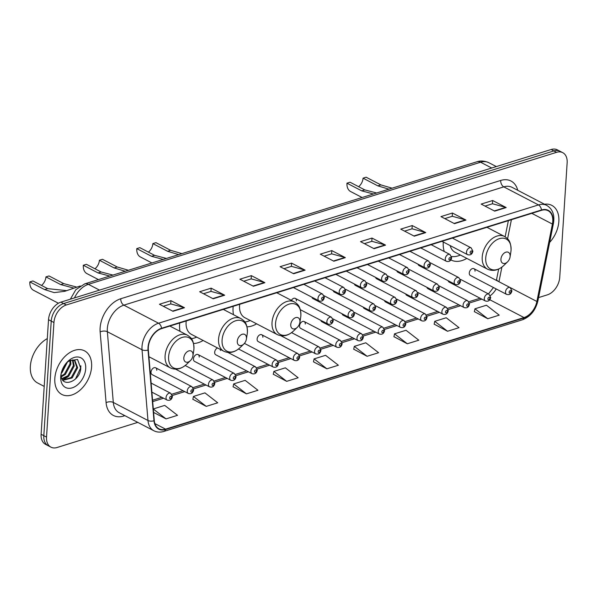 <?xml version="1.0" encoding="UTF-8"?>
<svg xmlns="http://www.w3.org/2000/svg" width="597" height="597" viewBox="0 0 597 597"><rect width="100%" height="100%" fill="white"/><g stroke="black" fill="none" stroke-linecap="round" stroke-linejoin="round"><path stroke-width="0.9" d="M443.265 242.001A27.141 18.089 117.5 0 0 443.243 242.225A27.141 18.089 117.5 0 0 444.287 251.531M450.907 259.926A27.141 18.089 117.5 0 0 451.011 259.979A27.141 18.089 117.5 0 0 466.809 258.389M233.173 306.328A27.141 18.089 117.5 0 0 233.061 307.664A27.141 18.089 117.5 0 0 233.502 314.709M247.001 326.828A27.141 18.089 117.5 0 0 256.62 323.828M179.704 322.977A27.141 18.089 117.5 0 0 179.593 324.313A27.141 18.089 117.5 0 0 180.033 331.357M193.532 343.476A27.141 18.089 117.5 0 0 203.152 340.477M148.981 357.528A27.141 18.089 117.5 0 0 149.69 357.125M156.765 370.304A3.843 2.56 117.5 0 0 155.668 367.789A3.843 2.56 117.5 0 0 152.735 368.543A3.843 2.56 117.5 0 0 151.019 372.095A3.843 2.56 117.5 0 0 152.116 374.603L188.353 393.468A3.843 2.56 -62.5 0 1 187.249 390.96A3.843 2.56 -62.5 0 1 188.965 387.408A3.843 2.56 -62.5 0 1 191.898 386.655L193.637 389.931C192.98 393.065 191.219 394.244 188.353 393.468M199.204 357.096A3.843 2.56 117.5 0 0 198.1 354.581A3.843 2.56 117.5 0 0 195.167 355.334A3.843 2.56 117.5 0 0 193.458 358.879A3.843 2.56 117.5 0 0 194.555 361.394L230.785 380.259A3.843 2.56 -62.5 0 1 229.688 377.744A3.843 2.56 -62.5 0 1 231.397 374.2A3.843 2.56 -62.5 0 1 234.337 373.446L236.076 376.722C235.419 379.856 233.651 381.035 230.785 380.259M217.547 347.969A3.843 2.56 117.5 0 0 214.674 352.275A3.843 2.56 117.5 0 0 215.771 354.79L252.001 373.655A3.843 2.56 -62.5 0 1 250.904 371.14A3.843 2.56 -62.5 0 1 252.621 367.595A3.843 2.56 -62.5 0 1 255.553 366.842L257.292 370.11C256.635 373.244 254.874 374.423 252.001 373.655M262.852 337.275A3.843 2.56 117.5 0 0 261.755 334.76A3.843 2.56 117.5 0 0 258.822 335.514A3.843 2.56 117.5 0 0 257.113 339.066A3.843 2.56 117.5 0 0 258.21 341.574L294.44 360.439A3.843 2.56 -62.5 0 1 293.343 357.931A3.843 2.56 -62.5 0 1 295.052 354.379A3.843 2.56 -62.5 0 1 297.985 353.625L299.724 356.902C299.067 360.036 297.306 361.215 294.44 360.439M305.291 324.059A3.843 2.56 117.5 0 0 304.194 321.552A3.843 2.56 117.5 0 0 301.261 322.305A3.843 2.56 117.5 0 0 299.545 325.85A3.843 2.56 117.5 0 0 300.642 328.365L336.872 347.23A3.843 2.56 -62.5 0 1 335.775 344.715A3.843 2.56 -62.5 0 1 337.492 341.171A3.843 2.56 -62.5 0 1 340.424 340.417L342.163 343.685C341.506 346.82 339.745 347.999 336.872 347.23M320.858 320.365A3.843 2.56 117.5 0 0 321.865 321.753L358.096 340.618A3.843 2.56 -62.5 0 1 356.999 338.111A3.843 2.56 -62.5 0 1 358.707 334.559A3.843 2.56 -62.5 0 1 361.64 333.805L363.379 337.081C362.722 340.215 360.961 341.394 358.096 340.618M342.074 313.761A3.843 2.56 117.5 0 0 343.081 315.149L379.311 334.014A3.843 2.56 -62.5 0 1 378.214 331.499A3.843 2.56 -62.5 0 1 379.923 327.954A3.843 2.56 -62.5 0 1 382.856 327.201L384.595 330.477C383.946 333.611 382.177 334.79 379.311 334.014M363.289 307.156A3.843 2.56 117.5 0 0 364.297 308.545L400.527 327.41A3.843 2.56 -62.5 0 1 399.43 324.895A3.843 2.56 -62.5 0 1 401.139 321.35A3.843 2.56 -62.5 0 1 404.079 320.596L405.818 323.873C405.162 326.999 403.4 328.186 400.527 327.41M384.513 300.545A3.843 2.56 117.5 0 0 385.52 301.94L421.751 320.805A3.843 2.56 -62.5 0 1 420.646 318.291A3.843 2.56 -62.5 0 1 422.363 314.746A3.843 2.56 -62.5 0 1 425.295 313.992L427.034 317.261C426.377 320.395 424.616 321.574 421.751 320.805M405.729 293.94A3.843 2.56 117.5 0 0 406.736 295.328L442.967 314.194A3.843 2.56 -62.5 0 1 441.87 311.686A3.843 2.56 -62.5 0 1 443.578 308.134A3.843 2.56 -62.5 0 1 446.511 307.38L448.25 310.656C447.593 313.791 445.832 314.97 442.967 314.194M426.945 287.336A3.843 2.56 117.5 0 0 427.952 288.724L464.182 307.589A3.843 2.56 -62.5 0 1 463.085 305.074A3.843 2.56 -62.5 0 1 464.794 301.53A3.843 2.56 -62.5 0 1 467.735 300.776L469.473 304.052C468.817 307.186 467.048 308.365 464.182 307.589M448.16 280.732A3.843 2.56 117.5 0 0 449.168 282.12L485.398 300.985A3.843 2.56 -62.5 0 1 484.301 298.47A3.843 2.56 -62.5 0 1 486.018 294.925A3.843 2.56 -62.5 0 1 488.95 294.172L490.689 297.448C490.033 300.575 488.271 301.761 485.398 300.985M475.033 271.21A3.843 2.56 117.5 0 0 473.936 268.702A3.843 2.56 117.5 0 0 471.003 269.448A3.843 2.56 117.5 0 0 469.287 273.001A3.843 2.56 117.5 0 0 470.391 275.515L506.622 294.381A3.843 2.56 -62.5 0 1 505.517 291.866A3.843 2.56 -62.5 0 1 507.234 288.314A3.843 2.56 -62.5 0 1 510.166 287.567L511.905 290.836C511.248 293.97 509.487 295.149 506.622 294.381M311.955 297.216A3.843 2.56 117.5 0 0 312.962 298.604L349.193 317.47A3.843 2.56 -62.5 0 1 348.096 314.955A3.843 2.56 -62.5 0 1 349.812 311.41A3.843 2.56 -62.5 0 1 352.745 310.656L354.484 313.932C353.827 317.059 352.066 318.246 349.193 317.47M333.178 290.605A3.843 2.56 117.5 0 0 334.186 292L370.416 310.865A3.843 2.56 -62.5 0 1 369.312 308.35A3.843 2.56 -62.5 0 1 371.028 304.798A3.843 2.56 -62.5 0 1 373.961 304.052L375.7 307.321C375.043 310.455 373.282 311.634 370.416 310.865M354.394 284A3.843 2.56 117.5 0 0 355.402 285.388L391.632 304.254A3.843 2.56 -62.5 0 1 390.535 301.746A3.843 2.56 -62.5 0 1 392.244 298.194A3.843 2.56 -62.5 0 1 395.177 297.44L396.915 300.716C396.259 303.851 394.498 305.03 391.632 304.254M375.61 277.396A3.843 2.56 117.5 0 0 376.617 278.784L412.848 297.649A3.843 2.56 -62.5 0 1 411.751 295.134A3.843 2.56 -62.5 0 1 413.46 291.59A3.843 2.56 -62.5 0 1 416.4 290.836L418.139 294.112C417.482 297.246 415.721 298.425 412.848 297.649M396.826 270.792A3.843 2.56 117.5 0 0 397.833 272.18L434.064 291.045A3.843 2.56 -62.5 0 1 432.967 288.53A3.843 2.56 -62.5 0 1 434.683 284.985A3.843 2.56 -62.5 0 1 437.616 284.232L439.355 287.508C438.698 290.635 436.937 291.821 434.064 291.045M418.049 264.18A3.843 2.56 117.5 0 0 419.057 265.575L455.287 284.441A3.843 2.56 -62.5 0 1 454.19 281.926A3.843 2.56 -62.5 0 1 455.899 278.374A3.843 2.56 -62.5 0 1 458.832 277.627L460.571 280.896C459.914 284.03 458.153 285.209 455.287 284.441M220.42 350.484A3.843 2.56 117.5 0 0 220.345 349.424M296.396 300.91A3.843 2.56 117.5 0 0 295.291 298.396A3.843 2.56 117.5 0 0 291.388 300.366M538.569 297.59L547.345 294.858A15.365 10.239 117.5 0 0 559.74 277.307L567.15 162.727A15.365 10.239 117.5 0 0 562.755 152.675L557.337 149.854A15.365 10.239 117.5 0 0 551.143 149.511L60.909 302.142A15.365 10.239 117.5 0 0 48.521 319.693L41.111 434.273A15.365 10.239 117.5 0 0 45.506 444.325L48.215 445.735A15.365 10.239 117.5 0 1 43.82 435.683A15.365 10.239 117.5 0 0 48.215 445.735L50.924 447.146A15.365 10.239 117.5 0 0 57.111 447.489L137.773 422.377M562.755 152.675A15.365 10.239 117.5 0 0 556.561 152.332L66.327 304.963A15.365 10.239 117.5 0 0 53.939 322.514L51.23 321.104L43.82 435.683L51.23 321.104A15.365 10.239 117.5 0 1 63.618 303.552A15.365 10.239 117.5 0 0 51.23 321.104L48.521 319.693M556.561 152.332L553.852 150.922L63.618 303.552L553.852 150.922A15.365 10.239 117.5 0 1 560.046 151.265A15.365 10.239 117.5 0 0 553.852 150.922L551.143 149.511M54.827 378.371A24.581 16.388 117.5 0 0 61.857 394.453A24.581 16.388 117.5 0 0 80.64 389.632A24.581 16.388 117.5 0 0 91.595 366.924A24.581 16.388 117.5 0 0 84.565 350.849A24.581 16.388 117.5 0 0 65.782 355.663A24.581 16.388 117.5 0 0 54.827 378.371A24.581 16.388 117.5 0 0 61.857 394.453A24.581 16.388 117.5 0 0 80.64 389.632A24.581 16.388 117.5 0 0 91.595 366.924A24.581 16.388 117.5 0 0 84.565 350.849A24.581 16.388 117.5 0 0 65.782 355.663A24.581 16.388 117.5 0 0 54.827 378.371M549.636 242.404A24.581 16.388 117.5 0 0 558.852 221.45A24.581 16.388 117.5 0 0 551.815 205.368A24.581 16.388 117.5 0 0 544.501 204.226A24.581 16.388 117.5 0 1 551.815 205.368A24.581 16.388 117.5 0 1 558.852 221.45A24.581 16.388 117.5 0 1 549.636 242.404M148.325 347.357A16.388 10.925 -62.5 0 1 161.541 328.634L541.472 210.338A16.388 10.925 -62.5 0 1 548.076 210.711A16.388 10.925 -62.5 0 1 552.412 224.076L536.882 301.478A16.388 10.925 -62.5 0 1 524.017 317.552L165.563 429.153A16.388 10.925 -62.5 0 1 158.959 428.788A16.388 10.925 -62.5 0 1 154.287 420.601L148.34 349.887A16.388 10.925 -62.5 0 1 148.325 347.357M148.019 347.447A16.798 11.194 117.5 0 0 148.034 350.043L153.981 420.758A16.798 11.194 117.5 0 0 165.541 429.527L523.994 317.925A16.798 11.194 117.5 0 0 537.181 301.448L552.71 224.047A16.798 11.194 117.5 0 0 541.494 209.965L161.563 328.26A16.798 11.194 117.5 0 0 148.019 347.447M485.01 206.092L492.51 203.756L505.719 207.368A4.097 2.545 72.7 0 1 506.196 207.562L492.652 200.51L481.16 204.084L494.704 211.137L506.196 207.562M492.435 203.778L492.652 200.51M444.795 218.606L452.295 216.271L465.503 219.89A4.097 2.545 72.7 0 1 465.981 220.077L452.436 213.025L440.944 216.607L454.489 223.659L465.981 220.077M452.227 216.293L452.436 213.025M404.579 231.129L412.079 228.793L425.288 232.412A4.097 2.545 72.7 0 1 425.765 232.599L412.221 225.547L400.729 229.129L414.273 236.181L425.765 232.599M412.012 228.815L412.221 225.547M364.364 243.651L371.871 241.315L385.08 244.934A4.097 2.545 72.7 0 1 385.55 245.121L372.006 238.069L360.513 241.643L374.058 248.695L385.55 245.121M371.797 241.337L372.006 238.069M163.294 306.254L170.794 303.918L184.003 307.537A4.097 2.545 72.7 0 1 184.48 307.724L170.936 300.672L159.444 304.254L172.988 311.306L184.48 307.724M170.72 303.94L170.936 300.672M203.51 293.731L211.01 291.396L224.218 295.015A4.097 2.545 72.7 0 1 224.696 295.202L211.151 288.15L199.659 291.732L213.204 298.784L224.696 295.202M210.935 291.418L211.151 288.15M243.725 281.217L251.225 278.881L264.434 282.493A4.097 2.545 72.7 0 1 264.904 282.687L251.359 275.635L239.875 279.209L253.419 286.262L264.904 282.687M251.15 278.903L251.359 275.635M283.941 268.695L291.44 266.359L304.649 269.978A4.097 2.545 72.7 0 1 305.119 270.165L291.575 263.113L280.09 266.687L293.634 273.739L305.119 270.165M291.366 266.381L291.575 263.113M324.156 256.173L331.656 253.837L344.865 257.456A4.097 2.545 72.7 0 1 345.335 257.643L331.79 250.591L320.305 254.165L333.85 261.217L345.335 257.643M331.581 253.859L331.79 250.591M53.939 322.514L46.529 437.094A15.365 10.239 117.5 0 0 50.924 447.146M393.93 336.671L407.318 343.768L418.81 340.193L406.005 330.268L394.52 333.842L393.908 336.79M434.146 324.149L447.534 331.253L459.026 327.671L446.22 317.746L434.728 321.328L434.123 324.268M474.361 311.627L487.749 318.731L499.234 315.149L486.436 305.224L474.943 308.806L474.339 311.746M273.292 374.229L286.672 381.334L298.164 377.759L285.366 367.827L273.874 371.409L273.262 374.349M233.076 386.752L246.457 393.856L257.949 390.274L245.151 380.349L233.658 383.931L233.054 386.871M192.861 399.274L206.249 406.378L217.733 402.796L204.935 392.871L193.443 396.453L192.838 399.393M153.601 412.423L166.033 418.893L177.518 415.318L164.72 405.393L153.31 408.945M353.715 349.193L367.103 356.29L378.595 352.715L365.789 342.79L354.305 346.364L353.693 349.312M326.887 368.812L338.38 365.237L325.574 355.312L314.089 358.887L313.477 361.834L326.887 368.812L314.089 358.887M286.672 381.334L273.874 371.409M246.457 393.856L233.658 383.931M206.249 406.378L193.443 396.453M166.033 418.893L153.317 409.035M367.103 356.29L354.305 346.364M407.318 343.768L394.52 333.842M447.534 331.253L434.728 321.328M487.749 318.731L474.943 308.806M47.297 338.603A25.604 17.067 117.5 0 0 30.357 366.274A25.604 17.067 117.5 0 0 37.686 383.02L44.2 386.416M67.528 361.894L61.998 372.632L61.2 373.282M66.513 362.819L61.603 371.782M70.625 360.319L70.864 364.222L65.379 374.394L61.364 376.804M69.939 360.558L70.021 363.782L64.536 373.953L61.245 376.08M72.968 359.946L74.252 365.991L68.767 376.162L62.118 379.043M72.431 359.946L73.401 365.551L67.924 375.722L61.901 378.565M67.073 362.2L70.506 360.357L74.856 360.454L77.64 367.752L72.155 377.923L62.924 380.326M74.424 360.26L76.789 367.312L71.304 377.483L62.775 380.125M70.506 360.357A11.574 7.716 117.5 0 0 66.909 362.379M61.185 373.379A11.574 7.716 117.5 0 0 61.17 373.58C59.79 388.751 79.894 382.453 80.774 368.371L77.558 359.454L68.521 360.924M60.722 376.535A16.701 11.127 117.5 0 0 72.23 387.841A16.701 11.127 117.5 0 0 85.699 368.759A16.701 11.127 117.5 0 0 67.842 361.424A16.701 11.127 117.5 0 0 60.931 374.685A16.701 11.127 117.5 0 0 60.722 376.535M80.849 365.804L80.767 367.655L75.528 378.923M68.103 376.707L62.737 380.073M41.499 285.426A8.709 5.806 117.5 0 0 45.939 276.896L48.999 275.948L63.752 283.627L76.289 286.97M73.506 288.008L60.693 284.582L45.939 276.896M80.237 285.978L64.73 291.321L54.133 292.605L44.603 289.59L29.85 281.911L32.917 280.956L47.67 288.635L66.722 290.649M193.01 355.073A6.142 4.097 117.5 0 0 188.771 350.917A6.142 4.097 117.5 0 0 183.816 357.931A6.142 4.097 117.5 0 0 190.391 360.633A6.142 4.097 117.5 0 0 192.928 355.752A6.142 4.097 117.5 0 0 193.01 355.073M29.85 281.911A12.806 8.53 117.5 0 0 33.514 290.284L58.409 303.246M94.96 268.777A8.709 5.806 117.5 0 0 99.4 260.255L102.468 259.299L117.221 266.978L128.43 270.269M125.228 271.269L114.161 267.934L99.4 260.255M109.781 276.075L98.072 272.941L83.319 265.262L86.378 264.307L101.139 271.993L112.967 275.083M246.471 338.424A6.142 4.097 117.5 0 0 242.24 334.268A6.142 4.097 117.5 0 0 237.285 341.29A6.142 4.097 117.5 0 0 243.852 343.991A6.142 4.097 117.5 0 0 246.397 339.103A6.142 4.097 117.5 0 0 246.471 338.424M186.234 320.947A18.432 12.291 117.5 0 0 186.1 322.283A18.432 12.291 117.5 0 0 191.376 334.342L223.838 351.245C229.345 353.7 234.8 352.461 240.195 347.529A16.932 11.291 117.5 0 1 222.077 340.081A16.932 11.291 117.5 0 1 235.74 320.738A16.932 11.291 117.5 0 1 247.412 332.201A16.932 11.291 117.5 0 1 247.195 334.074L247.419 332.126C247.21 322.365 244.121 320.79 240.867 318.544A18.432 12.291 117.5 0 0 226.778 322.156A18.432 12.291 117.5 0 0 218.562 339.186A18.432 12.291 117.5 0 0 223.838 351.245M191.361 338.641A24.328 16.216 117.5 0 0 196.697 337.111M83.319 265.262A12.806 8.53 117.5 0 0 86.975 273.635L98.445 279.605M148.429 252.128A8.709 5.806 117.5 0 0 152.869 243.606L155.929 242.651L170.69 250.337L181.891 253.628M178.697 254.62L167.623 251.292L152.869 243.606M163.242 259.434L151.541 256.3L136.78 248.613L139.847 247.658L154.601 255.344L166.436 258.441M299.94 321.776A6.142 4.097 117.5 0 0 295.709 317.619A6.142 4.097 117.5 0 0 290.746 324.641A6.142 4.097 117.5 0 0 297.321 327.343A6.142 4.097 117.5 0 0 299.866 322.462A6.142 4.097 117.5 0 0 299.94 321.776M239.695 304.298A18.432 12.291 117.5 0 0 239.569 305.642A18.432 12.291 117.5 0 0 244.845 317.701L277.299 334.596C282.814 337.059 288.269 335.82 293.657 330.88A16.932 11.291 117.5 0 1 275.545 323.44A16.932 11.291 117.5 0 1 289.209 304.089A16.932 11.291 117.5 0 1 300.873 315.552A16.932 11.291 117.5 0 1 300.664 317.425L300.881 315.477C300.679 305.716 297.59 304.142 294.328 301.895A18.432 12.291 117.5 0 0 280.247 305.507A18.432 12.291 117.5 0 0 272.031 322.537A18.432 12.291 117.5 0 0 277.299 334.596M244.83 321.992A24.328 16.216 117.5 0 0 250.158 320.47M136.78 248.613A12.806 8.53 117.5 0 0 140.444 256.986L151.914 262.956M358.618 186.689A8.709 5.806 117.5 0 0 363.058 178.16L366.118 177.212L380.879 184.891L392.08 188.182M388.886 189.174L377.811 185.846L363.058 178.16M373.431 193.988L361.73 190.853L346.969 183.175L350.036 182.219L364.789 189.898L376.617 192.995M510.129 256.337A6.142 4.097 117.5 0 0 505.89 252.18A6.142 4.097 117.5 0 0 500.935 259.195A6.142 4.097 117.5 0 0 507.51 261.896A6.142 4.097 117.5 0 0 510.054 257.016A6.142 4.097 117.5 0 0 510.129 256.337M451.541 256.456A24.328 16.216 117.5 0 0 460.347 255.023M450.205 245.621A18.432 12.291 117.5 0 0 455.033 252.255L487.488 269.157C493.003 271.613 498.45 270.374 503.846 265.441A16.932 11.291 117.5 0 1 485.734 257.994A16.932 11.291 117.5 0 1 499.391 238.651A16.932 11.291 117.5 0 1 511.062 250.106A16.932 11.291 117.5 0 1 510.853 251.986L511.069 250.039C510.86 240.278 507.778 238.696 504.517 236.457A18.432 12.291 117.5 0 0 490.435 240.069A18.432 12.291 117.5 0 0 482.212 257.098A18.432 12.291 117.5 0 0 487.488 269.157M346.969 183.175A12.806 8.53 117.5 0 0 350.633 191.547L362.103 197.517M491.704 168.018L480.585 162.227A10.239 6.366 -107.3 0 0 476.943 161.765C477.488 161.6 481.98 159.697 488.839 162.69A20.485 13.656 117.5 0 0 480.585 162.227L88.401 284.336A20.485 13.656 117.5 0 0 74.461 297.925M99.52 290.12L88.401 284.336A10.239 6.366 -107.3 0 0 84.752 283.866L476.943 161.765M41.111 434.273L46.529 437.094M60.909 302.142L66.327 304.963M124.885 415.661L123.713 416.034A25.604 17.067 -62.5 0 1 106.094 402.662L100.147 331.947A25.604 17.067 -62.5 0 1 120.773 298.739L500.704 180.451A5.119 3.186 -107.3 0 0 503.786 186.868L123.855 305.157A20.485 13.656 117.5 0 0 107.333 328.559A20.485 13.656 117.5 0 0 107.356 331.723L113.303 402.438A20.485 13.656 117.5 0 0 119.139 412.676L153.817 430.728A20.485 13.656 -62.5 0 1 147.981 420.489A5.119 2.627 -4.8 0 0 153.981 420.758M500.704 180.451A25.604 17.067 -62.5 0 1 517.741 190.294M512.047 187.331A20.485 13.656 117.5 0 0 503.786 186.868L538.464 204.92A20.485 13.656 -62.5 0 1 546.718 205.383L512.047 187.331M106.094 402.662A5.119 2.627 175.2 0 1 113.303 402.438L147.981 420.489L142.034 349.775A20.485 13.656 -62.5 0 1 142.004 346.618A20.485 13.656 -62.5 0 1 158.533 323.216A5.119 3.186 72.7 0 1 161.563 328.26M148.034 350.043A5.119 2.627 -4.8 0 1 142.034 349.775L107.356 331.723A5.119 2.627 175.2 0 0 100.147 331.947M153.817 430.728C156.914 432.288 160.272 432.519 163.891 431.422A5.119 3.186 -107.3 0 0 165.541 429.527M523.994 317.925A5.119 3.186 72.7 0 1 522.353 319.813C530.382 316.694 535.569 310.373 537.912 300.866L553.434 223.465C554.874 215.024 552.635 209.002 546.718 205.383M537.181 301.448A5.119 1.522 11.3 0 0 537.912 300.866M552.71 224.047A5.119 1.522 11.3 0 0 553.434 223.465M541.494 209.965A5.119 3.186 -107.3 0 0 538.464 204.92L158.533 323.216L123.855 305.157A5.119 3.186 -107.3 0 1 120.773 298.739M123.84 415.124A5.119 3.186 -107.3 0 0 123.713 416.034M524.017 317.552L489.831 299.746M490.338 295.605A16.388 10.925 117.5 0 0 496.189 288.948M536.882 301.478L510.219 287.59M552.412 224.076L531.808 213.345M498.958 281.732L501.89 267.113M507.577 238.793L511.405 219.703M165.563 429.153L154.869 423.586M152.69 401.609L163.571 398.221M172.346 395.49L184.786 391.617M193.562 388.886L206.002 385.013M214.778 382.281L227.226 378.401M235.994 375.67L248.442 371.797M257.217 369.065L269.657 365.192M278.433 362.461L290.881 358.588M299.649 355.857L312.097 351.976M320.873 349.245L333.313 345.372M342.088 342.641L354.528 338.768M363.304 336.036L375.752 332.163M384.52 329.432L396.968 325.552M405.744 322.82L418.184 318.947M426.959 316.216L439.399 312.343M448.175 309.612L460.623 305.739M469.391 303L481.839 299.127M498.853 281.672A9.216 2.739 -168.7 0 1 496.614 279.262L498.667 269.06M344.865 257.456L333.439 261.008M304.649 269.978L293.231 273.53M264.434 282.493L253.016 286.053M224.218 295.015L212.801 298.575M184.003 307.537L172.585 311.089M385.08 244.934L373.655 248.486M425.288 232.412L413.87 235.964M465.503 219.89L454.086 223.45M505.719 207.368L494.301 210.928M193.943 348.842A16.932 11.291 117.5 0 0 182.272 337.387A16.932 11.291 117.5 0 0 168.608 356.73A16.932 11.291 117.5 0 0 186.727 364.177C181.331 369.11 175.884 370.349 170.369 367.894A18.432 12.291 117.5 0 1 165.093 355.834A18.432 12.291 117.5 0 1 173.309 338.805A18.432 12.291 117.5 0 1 187.398 335.186C190.659 337.432 193.741 339.014 193.95 348.767L193.734 350.723A16.932 11.291 117.5 0 0 193.943 348.842M60.693 284.582L63.752 283.627M44.603 289.59L47.67 288.635M114.161 267.934L117.221 266.978M98.072 272.941L101.139 271.993M167.623 251.292L170.69 250.337M151.541 256.3L154.601 255.344M377.811 185.846L380.879 184.891M361.73 190.853L364.789 189.898M293.433 287.567L319.082 300.925A3.843 2.56 -62.5 0 1 317.985 298.41A3.843 2.56 -62.5 0 1 319.693 294.858A3.843 2.56 -62.5 0 1 322.626 294.112L303.843 284.329M321.589 298.694A1.284 0.851 117.5 0 0 322.47 299.56A1.284 0.851 117.5 0 0 323.507 298.097A1.284 0.851 117.5 0 0 322.619 297.231A1.284 0.851 117.5 0 0 321.589 298.694M314.649 280.963L340.297 294.314A3.843 2.56 -62.5 0 1 339.2 291.806A3.843 2.56 -62.5 0 1 340.909 288.254A3.843 2.56 -62.5 0 1 343.842 287.5L325.059 277.724M342.805 292.09A1.284 0.851 117.5 0 0 343.685 292.955A1.284 0.851 117.5 0 0 344.723 291.493A1.284 0.851 117.5 0 0 343.842 290.627A1.284 0.851 117.5 0 0 342.805 292.09M335.872 274.359L361.513 287.709A3.843 2.56 -62.5 0 1 360.416 285.194A3.843 2.56 -62.5 0 1 362.125 281.65A3.843 2.56 -62.5 0 1 365.065 280.896L346.275 271.113M364.028 285.485A1.284 0.851 117.5 0 0 364.909 286.351A1.284 0.851 117.5 0 0 365.939 284.888A1.284 0.851 117.5 0 0 365.058 284.023A1.284 0.851 117.5 0 0 364.028 285.485M357.088 267.747L382.737 281.105A3.843 2.56 -62.5 0 1 381.632 278.59A3.843 2.56 -62.5 0 1 383.349 275.045A3.843 2.56 -62.5 0 1 386.281 274.292L367.498 264.508M385.244 278.874A1.284 0.851 117.5 0 0 386.125 279.739A1.284 0.851 117.5 0 0 387.154 278.277A1.284 0.851 117.5 0 0 386.274 277.411A1.284 0.851 117.5 0 0 385.244 278.874M378.304 261.143L403.953 274.501A3.843 2.56 -62.5 0 1 402.856 271.986A3.843 2.56 -62.5 0 1 404.565 268.434A3.843 2.56 -62.5 0 1 407.497 267.687L388.714 257.904M406.46 272.269A1.284 0.851 117.5 0 0 407.341 273.135A1.284 0.851 117.5 0 0 408.378 271.672A1.284 0.851 117.5 0 0 407.49 270.807A1.284 0.851 117.5 0 0 406.46 272.269M399.52 254.538L425.168 267.889A3.843 2.56 -62.5 0 1 424.071 265.381A3.843 2.56 -62.5 0 1 425.78 261.829A3.843 2.56 -62.5 0 1 428.713 261.076L409.93 251.3M427.676 265.665A1.284 0.851 117.5 0 0 428.564 266.531A1.284 0.851 117.5 0 0 429.594 265.068A1.284 0.851 117.5 0 0 428.713 264.202A1.284 0.851 117.5 0 0 427.676 265.665M420.743 247.934L446.384 261.285A3.843 2.56 -62.5 0 1 445.287 258.77A3.843 2.56 -62.5 0 1 447.004 255.225A3.843 2.56 -62.5 0 1 449.937 254.471L431.146 244.688M448.899 259.061A1.284 0.851 117.5 0 0 449.78 259.926A1.284 0.851 117.5 0 0 450.81 258.464A1.284 0.851 117.5 0 0 449.929 257.598A1.284 0.851 117.5 0 0 448.899 259.061M441.959 241.322L467.608 254.68A3.843 2.56 -62.5 0 1 466.503 252.165A3.843 2.56 -62.5 0 1 468.22 248.621A3.843 2.56 -62.5 0 1 471.152 247.867L452.369 238.084M470.115 252.449A1.284 0.851 117.5 0 0 470.996 253.315A1.284 0.851 117.5 0 0 472.033 251.852A1.284 0.851 117.5 0 0 471.145 250.986A1.284 0.851 117.5 0 0 470.115 252.449M326.88 321.559A3.843 2.56 -62.5 0 1 328.589 318.014A3.843 2.56 -62.5 0 1 331.529 317.261L333.268 320.537C332.611 323.671 330.842 324.85 327.977 324.074A3.843 2.56 -62.5 0 1 326.88 321.559M332.402 321.253A1.284 0.851 117.5 0 0 331.522 320.388A1.284 0.851 117.5 0 0 330.484 321.85A1.284 0.851 117.5 0 0 331.372 322.716A1.284 0.851 117.5 0 0 332.402 321.253M353.618 314.649A1.284 0.851 117.5 0 0 352.737 313.776A1.284 0.851 117.5 0 0 351.708 315.238A1.284 0.851 117.5 0 0 352.588 316.111A1.284 0.851 117.5 0 0 353.618 314.649M374.841 308.037A1.284 0.851 117.5 0 0 373.953 307.171A1.284 0.851 117.5 0 0 372.924 308.634A1.284 0.851 117.5 0 0 373.804 309.5A1.284 0.851 117.5 0 0 374.841 308.037M396.057 301.433A1.284 0.851 117.5 0 0 395.177 300.567A1.284 0.851 117.5 0 0 394.139 302.03A1.284 0.851 117.5 0 0 395.02 302.895A1.284 0.851 117.5 0 0 396.057 301.433M417.273 294.828A1.284 0.851 117.5 0 0 416.393 293.963A1.284 0.851 117.5 0 0 415.355 295.425A1.284 0.851 117.5 0 0 416.243 296.291A1.284 0.851 117.5 0 0 417.273 294.828M438.489 288.224A1.284 0.851 117.5 0 0 437.608 287.351A1.284 0.851 117.5 0 0 436.579 288.814A1.284 0.851 117.5 0 0 437.459 289.687A1.284 0.851 117.5 0 0 438.489 288.224M459.712 281.612A1.284 0.851 117.5 0 0 458.824 280.747A1.284 0.851 117.5 0 0 457.795 282.209A1.284 0.851 117.5 0 0 458.675 283.075A1.284 0.851 117.5 0 0 459.712 281.612M166.033 397.565A3.843 2.56 -62.5 0 1 167.742 394.02A3.843 2.56 -62.5 0 1 170.682 393.266L172.421 396.535C171.764 399.669 170.003 400.848 167.13 400.08A3.843 2.56 -62.5 0 1 166.033 397.565M171.555 397.251A1.284 0.851 117.5 0 0 170.675 396.386A1.284 0.851 117.5 0 0 169.645 397.848A1.284 0.851 117.5 0 0 170.526 398.714A1.284 0.851 117.5 0 0 171.555 397.251M192.771 390.647A1.284 0.851 117.5 0 0 191.891 389.781A1.284 0.851 117.5 0 0 190.861 391.244A1.284 0.851 117.5 0 0 191.741 392.11A1.284 0.851 117.5 0 0 192.771 390.647M208.472 384.356A3.843 2.56 -62.5 0 1 210.181 380.804A3.843 2.56 -62.5 0 1 213.114 380.05L214.853 383.326C214.196 386.46 212.435 387.64 209.569 386.863A3.843 2.56 -62.5 0 1 208.472 384.356M213.995 384.043A1.284 0.851 117.5 0 0 213.114 383.177A1.284 0.851 117.5 0 0 212.077 384.64A1.284 0.851 117.5 0 0 212.957 385.505A1.284 0.851 117.5 0 0 213.995 384.043M235.211 377.438A1.284 0.851 117.5 0 0 234.33 376.573A1.284 0.851 117.5 0 0 233.293 378.035A1.284 0.851 117.5 0 0 234.181 378.901A1.284 0.851 117.5 0 0 235.211 377.438M256.426 370.827A1.284 0.851 117.5 0 0 255.546 369.961A1.284 0.851 117.5 0 0 254.516 371.424A1.284 0.851 117.5 0 0 255.397 372.289A1.284 0.851 117.5 0 0 256.426 370.827M272.12 364.536A3.843 2.56 -62.5 0 1 273.836 360.984A3.843 2.56 -62.5 0 1 276.769 360.23L278.508 363.506C277.851 366.64 276.09 367.819 273.225 367.043A3.843 2.56 -62.5 0 1 272.12 364.536M277.65 364.222A1.284 0.851 117.5 0 0 276.762 363.357A1.284 0.851 117.5 0 0 275.732 364.819A1.284 0.851 117.5 0 0 276.612 365.685A1.284 0.851 117.5 0 0 277.65 364.222M298.866 357.618A1.284 0.851 117.5 0 0 297.985 356.752A1.284 0.851 117.5 0 0 296.948 358.215A1.284 0.851 117.5 0 0 297.828 359.081A1.284 0.851 117.5 0 0 298.866 357.618M314.559 351.32A3.843 2.56 -62.5 0 1 316.268 347.775A3.843 2.56 -62.5 0 1 319.208 347.021L320.947 350.297C320.29 353.431 318.529 354.611 315.656 353.834A3.843 2.56 -62.5 0 1 314.559 351.32M320.082 351.014A1.284 0.851 117.5 0 0 319.201 350.148A1.284 0.851 117.5 0 0 318.164 351.603A1.284 0.851 117.5 0 0 319.052 352.476A1.284 0.851 117.5 0 0 320.082 351.014M341.297 344.402A1.284 0.851 117.5 0 0 340.417 343.536A1.284 0.851 117.5 0 0 339.387 344.999A1.284 0.851 117.5 0 0 340.268 345.864A1.284 0.851 117.5 0 0 341.297 344.402M362.521 337.798A1.284 0.851 117.5 0 0 361.633 336.932A1.284 0.851 117.5 0 0 360.603 338.395A1.284 0.851 117.5 0 0 361.483 339.26A1.284 0.851 117.5 0 0 362.521 337.798M383.737 331.193A1.284 0.851 117.5 0 0 382.856 330.328A1.284 0.851 117.5 0 0 381.819 331.79A1.284 0.851 117.5 0 0 382.707 332.656A1.284 0.851 117.5 0 0 383.737 331.193M404.953 324.589A1.284 0.851 117.5 0 0 404.072 323.716A1.284 0.851 117.5 0 0 403.042 325.178A1.284 0.851 117.5 0 0 403.923 326.052A1.284 0.851 117.5 0 0 404.953 324.589M426.168 317.977A1.284 0.851 117.5 0 0 425.288 317.111A1.284 0.851 117.5 0 0 424.258 318.574A1.284 0.851 117.5 0 0 425.139 319.44A1.284 0.851 117.5 0 0 426.168 317.977M447.392 311.373A1.284 0.851 117.5 0 0 446.511 310.507A1.284 0.851 117.5 0 0 445.474 311.97A1.284 0.851 117.5 0 0 446.355 312.835A1.284 0.851 117.5 0 0 447.392 311.373M468.608 304.768A1.284 0.851 117.5 0 0 467.727 303.903A1.284 0.851 117.5 0 0 466.69 305.365A1.284 0.851 117.5 0 0 467.578 306.231A1.284 0.851 117.5 0 0 468.608 304.768M489.824 298.164A1.284 0.851 117.5 0 0 488.943 297.291A1.284 0.851 117.5 0 0 487.913 298.754A1.284 0.851 117.5 0 0 488.794 299.627A1.284 0.851 117.5 0 0 489.824 298.164M511.047 291.552A1.284 0.851 117.5 0 0 510.159 290.687A1.284 0.851 117.5 0 0 509.129 292.149A1.284 0.851 117.5 0 0 510.01 293.015A1.284 0.851 117.5 0 0 511.047 291.552M70.349 299.209L75.849 289.664L84.752 283.866M488.839 162.69L496.316 166.578M163.891 431.422L522.353 319.813M152.571 400.206L161.839 397.318M171.787 394.221L183.055 390.714M193.003 387.617L204.278 384.11M214.226 381.013L225.494 377.505M235.442 374.409L246.71 370.894M256.658 367.797L267.934 364.289M277.874 361.192L289.149 357.685M299.097 354.588L310.365 351.081M320.313 347.984L331.581 344.469M341.529 341.372L352.805 337.865M362.745 334.768L374.02 331.26M383.968 328.163L395.236 324.656M405.184 321.559L416.452 318.044M426.4 314.947L437.676 311.44M447.623 308.343L458.892 304.836M468.839 301.739L480.107 298.231M488.443 293.911L493.473 287.53M496.368 280.381L496.614 279.262M505.137 236.8L508.375 220.644M169.839 326.052L187.398 335.186M148.914 356.722L170.369 367.894M192.928 355.752L193.734 350.723M190.391 360.633L186.727 364.177M223.308 309.403L240.867 318.544M246.397 339.103L247.195 334.074M243.852 343.991L240.195 347.529M276.777 292.754L294.328 301.895M299.866 322.462L300.664 317.425M297.321 327.343L293.657 330.88M486.965 227.315L504.517 236.457M510.054 257.016L510.853 251.986M507.51 261.896L503.846 265.441M319.082 300.925C321.947 301.694 323.708 300.515 324.365 297.381L322.626 294.112M340.297 294.314C343.163 295.09 344.924 293.911 345.581 290.776L343.842 287.5M361.513 287.709C364.386 288.485 366.148 287.306 366.804 284.172L365.065 280.896M382.737 281.105C385.602 281.881 387.363 280.694 388.02 277.568L386.281 274.292M403.953 274.501C406.818 275.269 408.579 274.09 409.236 270.956L407.497 267.687M425.168 267.889C428.034 268.665 429.803 267.486 430.459 264.352L428.713 261.076M446.384 261.285C449.257 262.061 451.019 260.882 451.675 257.747L449.937 254.471M467.608 254.68C470.473 255.449 472.234 254.27 472.891 251.136L471.152 247.867M295.291 298.396L331.529 317.261M300.336 309.686L327.977 324.074M324.111 295.746L352.745 310.656M345.327 289.142L373.961 304.052M366.543 282.53L395.177 297.44M387.759 275.926L416.4 290.836M408.982 269.322L437.616 284.232M430.198 262.717L458.832 277.627M151.131 383.087L170.682 393.266M151.892 392.147L167.13 400.08M155.668 367.789L191.898 386.655M185.197 365.513L213.114 380.05M175.57 369.162L209.569 386.863M198.1 354.581L234.337 373.446M227.927 352.454L255.553 366.842M244.419 343.387L276.769 360.23M238.524 348.984L273.225 367.043M261.755 334.76L297.985 353.625M291.59 332.641L319.208 347.021M280.941 335.753L315.656 353.834M304.194 321.552L340.424 340.417M333.007 318.895L361.64 333.805M354.222 312.291L382.856 327.201M375.438 305.686L404.079 320.596M396.662 299.082L425.295 313.992M417.878 292.47L446.511 307.38M439.093 285.866L467.735 300.776M460.317 279.262L488.95 294.172M473.936 268.702L510.166 287.567"/></g></svg>
